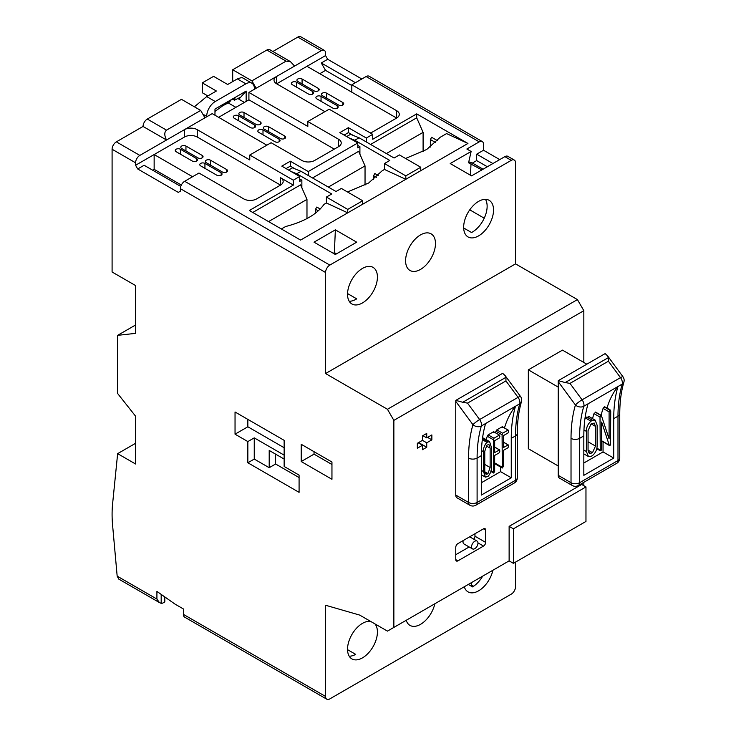 <?xml version="1.0" encoding="UTF-8"?>
<svg xmlns="http://www.w3.org/2000/svg" width="736" height="736" viewBox="0 0 736 736"><rect width="100%" height="100%" fill="white"/><g stroke="black" fill="none" stroke-linecap="round" stroke-linejoin="round"><path stroke-width="1.1" d="M112.093 149.242A6.035 3.487 -60 0 1 116.362 141.855L143.042 126.445L166.52 140.006L139.84 155.406A6.035 3.487 120 0 0 135.571 162.803L112.093 149.242L112.093 271.998L135.571 285.55L135.571 333.371L117.64 335.34L117.64 393.512L135.571 416.19L135.571 464.002L117.64 453.652L135.571 443.302M249.771 155.038L293.314 180.182L299.718 176.484L281.796 166.134L290.334 161.202L308.264 171.552L357.779 142.959L339.848 132.609L348.395 127.678L366.326 138.028L372.729 134.338L329.176 109.195L307.832 121.514L338.569 139.26A9.053 5.226 180 0 1 341.228 142.959A9.053 5.226 180 0 1 338.569 146.657L314.668 160.457A9.053 5.226 180 0 1 301.861 160.457L271.115 142.72L249.771 155.038L249.771 159.97L197.257 129.656A9.053 5.226 0 0 0 184.451 129.656L212.207 113.629L266.846 145.176M307.832 121.514L307.832 126.445L248.915 92.432L276.672 76.415A9.053 5.226 0 0 0 274.013 80.114A9.053 5.226 0 0 0 276.672 83.803L324.907 111.66M334.3 149.123L248.915 99.829L218.61 117.328M143.042 126.445A6.035 3.487 -60 0 1 147.31 119.057L166.52 130.143L200.68 110.428L181.47 99.332L147.31 119.057M335.368 229.844L314.024 242.172L335.368 254.49L356.712 242.172L335.368 229.844L334.365 252.614A21.132 12.199 120 0 0 333.307 253.304M499.735 159.602L483.506 150.236L483.506 144.32A6.035 3.487 -60 0 0 482.264 141.551A6.035 3.487 -60 0 0 479.237 141.855L466.863 149.003L471.132 151.469L450.211 163.539L471.555 175.867L504.859 156.639A6.035 3.487 -60 0 1 507.877 156.345L514.28 160.043A6.035 3.487 120 0 0 511.262 160.338L504.859 156.639M370.226 132.894A9.053 5.226 0 0 0 372.729 131.873L396.63 118.064A9.053 5.226 0 0 0 399.289 114.374A9.053 5.226 0 0 0 396.63 110.676L351.808 84.796L366.105 76.535A6.035 3.487 -60 0 1 369.122 76.24L482.264 141.551M288.622 170.071L292.468 167.854L301.006 171.304L296.737 173.77L331.743 193.982L326.407 197.064L347.751 209.392L347.751 212.842L467.93 143.456L416.696 113.878L372.729 139.26L372.729 134.338M326.407 197.064L326.407 202.98L347.751 212.842L300.573 240.074L249.348 210.496L293.314 185.113L280.508 177.716A9.053 5.226 0 0 1 283.167 181.415A9.053 5.226 0 0 1 280.508 185.113L197.257 137.043A9.053 5.226 0 0 0 184.451 137.043L154.146 154.551L192.565 176.732M184.672 181.286L329.82 265.089A6.035 3.487 120 0 0 325.551 272.486L180.403 188.683A6.035 3.487 -60 0 1 184.672 181.286L198.968 173.034L243.8 198.913A9.053 5.226 0 0 0 256.606 198.913L280.508 185.113L280.508 177.716M329.82 265.089L511.262 160.338M471.132 151.469L468.565 162.803L481.887 169.906M470.497 175.251L471.012 163.622M484.233 218.206L469.752 209.843M325.551 272.486L325.551 373.548L515.531 263.865L515.531 162.803A6.035 3.487 120 0 0 514.28 160.043M275.604 454.149L275.604 464.002L269.201 467.7L269.201 450.45L284.142 459.071M470.7 536.222L470.7 537.4M455.759 554.705L469.163 546.968M463.202 540.555A4.526 2.613 120 0 0 463.956 543.968L472.494 548.89A4.526 2.613 120 0 0 474.757 548.67A4.526 2.613 120 0 0 477.719 544.677A4.526 2.613 120 0 0 477.02 541.052A4.526 2.613 120 0 0 474.757 541.273A4.526 2.613 120 0 0 471.804 545.266A4.526 2.613 120 0 0 472.494 548.89M483.506 546.084A3.018 1.739 120 0 0 485.64 542.386L485.64 530.058A3.018 1.739 120 0 0 485.024 528.678A3.018 1.739 120 0 0 483.506 528.825L457.893 543.619A3.018 1.739 120 0 0 455.759 547.317L455.759 559.636A3.018 1.739 120 0 0 456.384 561.016A3.018 1.739 120 0 0 457.893 560.869L483.506 546.084L477.949 542.874M585.966 486.928L513.397 528.825L513.397 563.334L585.966 521.438L585.966 486.928L581.698 484.463L509.128 526.36L509.128 560.869L387.458 631.12L359.702 615.094L325.551 605.24L325.551 696.44A6.035 3.487 120 0 0 326.802 699.2A6.035 3.487 120 0 0 329.82 698.896L511.262 594.145A6.035 3.487 120 0 0 515.531 586.758L515.531 562.102M325.551 373.548L387.458 409.28L393.861 420.376L583.832 310.693L583.832 362.452M583.832 482.31L583.832 485.696M393.861 420.376L393.861 627.422M586.822 364.182L562.488 350.134L528.338 369.849L528.338 448.721L558.219 465.971M422.464 435.905L422.464 440.34L417.34 443.302L417.34 448.224L422.464 445.271L422.464 449.705L426.733 447.24L426.733 442.805L431.857 439.852L431.857 434.921L426.733 437.874L426.733 433.44L422.464 435.905M604.744 407.45L604.284 406.87L603.097 408.397A135.258 78.09 -120 0 0 601.119 415.316M595.608 412.362L594.016 413.641A135.258 78.09 -120 0 0 592.535 418.609M592.526 420.284L595.139 420.118L589.085 416.622L585.322 417.892L590.99 421.167L592.526 420.284L586.859 417.008M603.051 441.812L603.051 451.922L613.723 458.086L583.832 475.346L583.832 435.905A152.775 88.2 -120 0 1 588.064 403.797L617.946 386.547A135.258 78.09 60 0 0 606.97 408.094M502.348 427.644L502.21 426.76L496.828 429.861L495.935 431.222A135.258 78.09 -120 0 0 495.448 432.75M493.681 432.648L493.543 431.756L488.161 434.866L487.269 436.218A135.258 78.09 -120 0 0 486.229 439.677M500.59 467.047L500.59 471.647L511.262 477.802L481.372 495.061L481.372 455.621A152.775 88.2 -120 0 1 485.604 423.513L515.485 406.263A135.258 78.09 60 0 0 504.473 427.956M613.723 458.086L613.723 418.655A152.775 88.2 60 0 1 617.946 386.547L622.214 384.082A6.035 4.315 16.3 0 0 623.907 382.039L623.907 382.039A6.035 6.035 0 0 0 622.969 376.768A6.035 0.938 -36.4 0 0 620.503 377.642L582.084 399.823A6.035 3.487 60 0 1 583.961 404.993A6.035 3.487 60 0 1 583.795 406.263A152.775 88.2 -120 0 0 579.563 438.371L579.563 482.733L617.992 460.552L617.992 416.19L613.723 418.655M473.625 586.224L471.555 585.028L470.433 585.672M164.818 596.951L164.818 601.91L163.318 602.775A6.035 3.487 120 0 1 161.184 603.345L161.184 594.403M284.142 466.468L284.142 440.34L235.042 411.994L235.042 434.176L247.848 441.572L247.848 462.769L299.083 492.347L299.083 475.097L284.142 466.468M331.954 462.033L301.217 444.286L301.217 461.536L331.954 479.283L331.954 462.033M117.64 453.652L112.599 503.838A120.75 69.718 -120 0 0 112.599 525.329L117.171 576.132L156.915 599.076L156.915 591.404L174.966 604.072L183.384 608.939L183.384 614.358L325.551 696.44M180.403 188.683L180.403 191.148L178.268 192.381L137.706 168.967L144.109 165.269L180.78 186.438M135.571 162.803L135.571 165.269L137.706 168.967M482.66 576.15A21.132 12.199 -60 0 1 472.567 586.905L468.298 584.439M492.918 570.225A21.132 12.199 -60 0 1 478.602 590.824A21.132 12.199 -60 0 1 468.032 591.864A21.132 12.199 -60 0 1 464.278 586.758M374.937 623.898A21.132 12.199 -60 0 1 375.645 641.176A21.132 12.199 -60 0 1 362.48 657.864A21.132 12.199 -60 0 1 351.909 658.904A21.132 12.199 -60 0 1 348.671 641.976A21.132 12.199 -60 0 1 362.48 623.355A21.132 12.199 -60 0 1 370.723 621.46M347.539 649.658L355.709 654.368A21.132 12.199 -60 0 1 349.204 656.199M434.856 603.75A21.132 12.199 -60 0 1 420.541 624.34A21.132 12.199 -60 0 1 409.97 625.388A21.132 12.199 -60 0 1 406.217 620.282M232.696 69.754L251.905 80.85L286.065 61.134L266.846 50.039L232.696 69.754L232.696 81.586M294.602 66.056L321.282 50.655A6.035 3.487 120 0 1 324.3 50.361A6.035 3.487 120 0 1 325.551 53.121L325.551 55.586L276.672 83.803L276.672 76.415L294.602 66.056L290.334 61.557L286.065 61.134M251.905 80.85L256.174 88.246M272.89 51.483L297.804 37.104A6.035 3.487 -60 0 1 300.822 36.8L324.3 50.361M252.761 212.465L300.573 184.865L306.976 199.41L268.557 221.591M301.861 187.772L301.861 180.182L299.718 181.415L299.718 176.484M293.314 180.182L293.314 185.113M312.533 177.965L358.634 151.34L365.038 165.885L328.33 187.082M359.913 154.247L359.913 146.657L357.779 147.89L357.779 142.959M308.264 171.552L308.264 175.499M370.594 144.44L416.696 117.824L416.696 113.878M366.326 138.028L366.326 141.974M423.099 151.542L423.099 132.36L416.696 117.824M437.524 140.696L431.636 137.292L430.358 139.509L430.358 147.053M405.554 158.47L426.724 149.472L440.174 137.292L446.586 133.593L467.93 143.456M326.407 202.98L324.061 204.332C316.903 214.342 304.097 221.738 285.632 226.522L281.364 228.979M347.493 191.986L368.662 182.997L382.113 170.816L384.468 169.455L405.812 179.317L405.812 175.867L420.753 167.238L420.753 170.688M346.684 136.556L350.529 134.338L359.067 137.788L354.798 140.254L389.804 160.457L384.468 163.539L384.468 169.455M347.751 209.392L362.692 200.762L341.348 188.434L336.012 191.516L301.006 171.304M420.753 167.238L399.409 154.919L394.073 158.001L359.067 137.788M299.718 178.949L301.861 180.182M286.065 168.599L290.334 166.134L295.311 169.004M357.779 145.424L359.913 146.657M344.126 135.074L348.395 132.609L353.372 135.488M351.808 84.796L351.808 92.184L306.976 66.304M135.571 165.269L154.146 154.551L154.146 169.335L152.646 170.2M156.915 599.076L159.418 602.563L118.754 579.085L117.171 576.132M387.458 409.28L577.429 299.598L583.832 310.693M515.531 263.865L577.429 299.598M362.48 268.419A21.132 12.199 120 0 0 348.671 287.04A21.132 12.199 120 0 0 351.909 303.977A21.132 12.199 120 0 0 373.042 291.778A21.132 12.199 120 0 0 373.042 267.37A21.132 12.199 120 0 0 362.48 268.419M478.602 201.379A21.132 12.199 120 0 0 464.793 220A21.132 12.199 120 0 0 468.032 236.928A21.132 12.199 120 0 0 489.164 224.728A21.132 12.199 120 0 0 489.164 200.33A21.132 12.199 120 0 0 478.602 201.379M420.541 234.894A21.132 12.199 120 0 0 406.732 253.524A21.132 12.199 120 0 0 409.97 270.452A21.132 12.199 120 0 0 431.103 258.253A21.132 12.199 120 0 0 431.103 233.855A21.132 12.199 120 0 0 420.541 234.894M266.846 50.039A6.035 3.487 -60 0 1 269.864 49.744L290.334 61.557M117.64 335.34L135.571 324.99M325.551 55.586L327.686 59.285L321.282 62.983L325.551 70.371L319.783 73.701M361.836 79L327.686 59.285M166.52 130.143C164.22 132.103 164.22 135.387 166.52 140.006L184.451 129.656L184.451 137.043M202.17 155.406L185.95 146.041A3.018 1.739 0 0 0 182.657 145.664A3.018 1.739 0 0 0 180.798 147.274A3.018 1.739 0 0 0 181.682 148.506L197.901 157.872A3.018 1.739 0 0 0 201.195 158.249A3.018 1.739 0 0 0 203.053 156.639A3.018 1.739 0 0 0 202.17 155.406L202.17 157.872M226.706 169.574L210.478 160.209A3.018 1.739 0 0 0 207.193 159.832A3.018 1.739 0 0 0 205.326 161.442A3.018 1.739 0 0 0 206.209 162.674L222.438 172.04A3.018 1.739 0 0 0 225.722 172.417A3.018 1.739 0 0 0 227.59 170.807A3.018 1.739 0 0 0 226.706 169.574L226.706 172.04M221.15 172.776L204.93 163.41A3.018 1.739 0 0 0 201.636 163.033A3.018 1.739 0 0 0 199.778 164.643A3.018 1.739 0 0 0 200.661 165.876L216.881 175.242A3.018 1.739 0 0 0 220.174 175.619A3.018 1.739 0 0 0 222.033 174.009A3.018 1.739 0 0 0 221.15 172.776L221.15 175.242M196.622 158.617L180.403 149.252A3.018 1.739 0 0 0 177.109 148.865A3.018 1.739 0 0 0 175.242 150.475A3.018 1.739 0 0 0 176.125 151.708L192.354 161.074A3.018 1.739 0 0 0 195.638 161.46A3.018 1.739 0 0 0 197.506 159.85A3.018 1.739 0 0 0 196.622 158.617L196.622 161.074M248.915 99.829L248.915 92.432M234.186 118.192L250.415 127.558A3.018 1.739 0 0 0 253.699 127.935A3.018 1.739 0 0 0 255.567 126.325A3.018 1.739 0 0 0 254.684 125.092L238.455 115.727A3.018 1.739 0 0 0 235.17 115.35A3.018 1.739 0 0 0 233.303 116.96A3.018 1.739 0 0 0 234.186 118.192M239.743 114.991L255.962 124.356A3.018 1.739 0 0 0 259.256 124.734A3.018 1.739 0 0 0 261.114 123.124A3.018 1.739 0 0 0 260.231 121.891L244.012 112.525A3.018 1.739 0 0 0 240.718 112.148A3.018 1.739 0 0 0 238.86 113.758A3.018 1.739 0 0 0 239.743 114.991M279.211 139.251L262.991 129.886A3.018 1.739 0 0 0 259.698 129.508A3.018 1.739 0 0 0 257.839 131.118A3.018 1.739 0 0 0 258.722 132.351L274.942 141.717A3.018 1.739 0 0 0 278.236 142.094A3.018 1.739 0 0 0 280.094 140.484A3.018 1.739 0 0 0 279.211 139.251L279.211 141.717M284.768 136.05L268.539 126.684A3.018 1.739 0 0 0 265.254 126.307A3.018 1.739 0 0 0 263.387 127.917A3.018 1.739 0 0 0 264.27 129.15L280.499 138.515A3.018 1.739 0 0 0 283.783 138.892A3.018 1.739 0 0 0 285.651 137.282A3.018 1.739 0 0 0 284.768 136.05L284.768 138.515M396.63 110.676L396.63 118.064L351.808 92.184M318.292 88.366L302.073 79A3.018 1.739 0 0 0 298.779 78.623A3.018 1.739 0 0 0 296.921 80.233A3.018 1.739 0 0 0 297.804 81.466L314.024 90.832A3.018 1.739 0 0 0 317.317 91.209A3.018 1.739 0 0 0 319.176 89.599A3.018 1.739 0 0 0 318.292 88.366L318.292 90.832M342.829 102.534L326.6 93.159A3.018 1.739 0 0 0 323.316 92.782A3.018 1.739 0 0 0 321.448 94.392A3.018 1.739 0 0 0 322.331 95.625L338.551 104.99A3.018 1.739 0 0 0 341.844 105.377A3.018 1.739 0 0 0 343.712 103.767A3.018 1.739 0 0 0 342.829 102.534L342.829 104.99M337.272 105.736L321.052 96.37A3.018 1.739 0 0 0 317.759 95.993A3.018 1.739 0 0 0 315.9 97.603A3.018 1.739 0 0 0 316.784 98.836L333.003 108.201A3.018 1.739 0 0 0 336.297 108.578A3.018 1.739 0 0 0 338.155 106.968A3.018 1.739 0 0 0 337.272 105.736L337.272 108.201M312.745 91.568L296.516 82.202A3.018 1.739 0 0 0 293.232 81.825A3.018 1.739 0 0 0 291.364 83.435A3.018 1.739 0 0 0 292.247 84.668L308.476 94.033A3.018 1.739 0 0 0 311.76 94.41A3.018 1.739 0 0 0 313.628 92.8A3.018 1.739 0 0 0 312.745 91.568L312.745 94.033M181.341 185.04L154.146 169.335M351.808 85.532L325.551 70.371M355.433 82.699L321.282 62.983M290.334 161.202L290.334 166.134M348.395 127.678L348.395 132.609M354.798 140.254L349.103 137.954M378.267 175.499L374.863 173.521L373.575 175.748L373.575 179.63M384.468 163.539L405.812 175.867M296.737 173.77L291.042 171.47M320.206 209.015L316.802 207.046L315.514 209.263L315.514 213.146M362.692 200.762L362.692 204.212M386.391 153.557L423.099 132.36M365.038 185.058L365.038 165.885M306.976 218.583L306.976 199.41M435.703 142.6L430.358 139.509M376.344 177.339L373.575 175.748M318.283 210.855L315.514 209.263M204.948 117.824L200.68 110.428M485.466 199.346A21.132 12.199 -60 0 1 472.199 232.19A21.132 12.199 -60 0 1 471.555 232.539L463.671 227.985M336.49 253.846L334.365 252.614M356.702 298.853L347.548 293.572L356.712 298.844A21.132 12.199 -60 0 1 356.077 299.23A21.132 12.199 -60 0 1 349.204 301.263M471.445 582.627L471.555 585.028M326.802 699.2L184.635 617.127A6.035 3.487 -60 0 1 183.384 614.358M159.418 602.563L161.184 603.345M558.219 387.099L528.338 369.849M511.262 477.802L511.262 438.371A152.775 88.2 60 0 1 515.485 406.263L519.754 403.797A6.035 3.487 -120 0 0 519.92 402.528A6.035 3.487 -120 0 0 518.043 397.357L505.936 380.926L467.516 403.116L479.624 419.548A6.035 0.938 -36.4 0 0 472.963 424.709L455.759 401.368L455.759 495.061L468.565 502.458L468.565 458.086A158.81 91.687 60 0 1 472.963 424.709A6.035 4.315 16.3 0 0 481.335 425.978A152.775 88.2 -120 0 0 477.103 458.086L477.103 502.458L515.531 480.268L515.531 435.905A152.775 88.2 60 0 1 519.754 403.797A6.035 4.315 16.3 0 0 521.447 401.755L521.447 401.755A6.035 6.035 0 0 0 520.518 396.483A6.035 0.938 -36.4 0 0 518.043 397.357L479.624 419.548A6.035 3.487 60 0 1 481.5 424.709A6.035 3.487 60 0 1 481.335 425.978L485.604 423.513M455.759 401.368L455.814 400.375L462.732 402.27L505.936 377.329L505.154 375.627L502.67 373.327L455.814 400.375M514.28 483.037A6.035 6.035 0 0 0 517.298 477.802A6.035 3.487 0 0 1 515.531 480.268A6.035 3.487 -120 0 1 514.28 483.037L475.852 505.218A6.035 3.487 -120 0 0 477.103 502.458A6.035 3.487 0 0 1 468.565 502.458A6.035 3.487 120 0 0 469.816 505.218L457.01 497.821A6.035 3.487 -60 0 1 455.759 495.061M619.758 458.086A6.035 6.035 0 0 1 616.74 463.321A6.035 3.487 -120 0 0 617.992 460.552A6.035 3.487 0 0 0 619.758 458.086L619.758 413.724A6.035 3.487 0 0 1 617.992 416.19A152.775 88.2 60 0 1 622.214 384.082A6.035 3.487 -120 0 0 622.38 382.812A6.035 3.487 -120 0 0 620.503 377.642L608.396 361.21L569.977 383.392L582.084 399.823A6.035 0.938 -36.4 0 0 575.423 404.993L558.219 381.644L558.219 475.346L571.026 482.733L571.026 438.371A158.81 91.687 60 0 1 575.423 404.993A6.035 4.315 16.3 0 0 583.795 406.263L588.064 403.797M558.219 381.644L558.274 380.659L565.193 382.554L608.396 357.604L607.614 355.911L605.13 353.611L558.274 380.659M616.74 463.321L578.312 485.502A6.035 3.487 -120 0 0 579.563 482.733A6.035 3.487 0 0 1 571.026 482.733A6.035 3.487 120 0 0 572.277 485.502L559.47 478.106A6.035 3.487 -60 0 1 558.219 475.346M481.372 482.733L500.59 471.647M583.832 463.018L603.051 451.922M483.524 471.574L483.524 451.702C483.294 448.288 484.417 445.16 486.882 442.318L489.56 441.6L491.363 447.175L491.363 467.047C491.602 470.47 490.48 473.598 488.005 476.45L485.401 477.13L483.524 471.574L481.372 470.332M483.524 451.702L481.473 450.515M486.882 442.318L482.319 439.686M488.005 441.664L482.476 438.481M487.977 473.598L490.13 467.516L490.13 448.141L488.934 444.48L486.91 445.16L484.766 451.242L484.766 470.608C484.628 472.954 485.337 474.159 486.91 474.223L487.977 473.598L484.831 471.785M485.99 474.26L486.91 474.223L485.217 473.239M490.13 448.141L486.174 445.86M490.13 467.516L484.766 464.416M494.666 447.157L499.367 449.871L499.891 451.002L499.367 452.732L494.666 455.446L494.666 471.482L493.617 473.027L493.433 439.778L493.976 438.224L499.358 435.114L499.891 436.236L499.367 437.966L494.666 440.68L494.666 452.585L499.569 449.889L494.666 447.065M493.543 431.756L499.569 435.132L493.718 431.756M493.617 473.027L490.829 471.417M493.433 439.778L487.269 436.218M493.976 438.224L488.161 434.866M503.332 442.161L508.033 444.875L508.558 445.998L508.033 447.727L503.332 450.441L503.332 466.477L502.283 468.022L502.09 434.774L502.633 433.219L508.015 430.109L508.558 431.232L508.033 432.961L503.332 435.675L503.332 447.589L508.236 444.894L503.332 442.06M502.21 426.76L508.236 430.128L502.384 426.751M502.283 468.022L494.666 463.625M502.09 434.774L495.935 431.222M502.633 433.219L496.828 429.861M595.139 420.118L597.126 425.178L597.126 445.326C597.2 449.31 595.663 452.714 592.526 455.538L590.99 456.421L588.469 456.55L586.399 451.518L583.832 450.036M586.399 451.518L586.399 431.37L583.961 429.962M586.399 431.37C586.334 427.386 587.862 423.991 590.99 421.167M592.498 452.695L595.479 446.053L595.479 426.356L594.182 423.044L591.017 424.01L588.055 430.643L588.055 450.34L589.398 453.643L592.498 452.695L588.055 450.128M591.017 453.551L588.239 451.95M595.479 426.356L591.22 423.899M595.479 446.053L588.055 441.766M610.742 410.909L610.503 444.829L609.914 445.492L609.242 445.151L601.671 422.041L601.671 448.997L601.432 450.092L600.263 450.763L600.015 417.1L600.769 415.398L601.45 415.739L609.095 438.822L609.095 411.856L609.914 410.118L610.742 410.909L604.284 406.87M595.139 412.151L601.45 415.739M609.546 445.565L601.671 441.011M609.242 445.151L601.671 440.781M600.263 450.763L596.712 448.721M600.015 449.944L596.85 448.123M600.015 417.1L594.016 413.641M609.095 411.856L603.097 408.397M513.397 528.825L509.128 526.36M513.397 563.334L509.128 560.869M422.887 435.657L426.733 437.874M427.588 437.386L431.857 439.852M422.464 440.34L426.733 442.805M418.618 442.557L426.733 447.24M418.195 442.805L422.464 445.271M473.745 539.157A3.018 1.739 120 0 0 474.968 536.222L474.968 533.756M314.024 451.683L314.024 454.149L331.954 464.499M314.024 454.149L301.217 461.536M275.604 464.002L299.083 477.563M284.142 455.133L254.251 437.874L254.251 459.071L269.201 467.7M254.251 459.071L247.848 462.769M254.251 437.874L247.848 441.572M284.142 447.736L247.848 426.788L235.042 434.176M247.848 426.788L247.848 419.391M505.936 380.926L505.936 377.329M467.516 403.116L462.732 402.27M608.396 361.21L608.396 357.604M569.977 383.392L565.193 382.554M483.506 150.236L476.68 154.174L476.68 160.586L472.411 163.052L483.083 169.216M472.411 163.052L468.786 161.837M476.68 154.174L492.899 163.539M476.68 160.586L487.352 166.75M244.435 102.414L238.887 99.213L246.146 91.08L230.561 100.078L214.976 111.44M232.512 99.047L234.471 100.179L234.894 98.495L230.561 100.078L214.976 109.075L214.976 115.23M234.471 100.179L239.688 97.63L238.887 99.213M246.146 91.08L246.146 101.43M231.251 99.682A6.035 3.487 -60 0 1 228.215 102.911L221.932 106.186M254.417 89.258L254.417 88.817A12.08 6.974 120 0 0 251.914 83.232L241.877 77.436L237.342 78.908L227.672 84.493L213.578 76.36L202.29 82.874L216.375 91.006L206.706 96.591L194.378 106.784M251.914 83.232A12.08 6.974 120 0 0 245.879 83.83L215.243 101.522A12.08 6.974 -60 0 0 206.706 116.371L206.706 116.803M207.837 95.938L202.29 92.736L202.29 82.874M479.237 141.855L366.105 76.535M583.832 435.905L579.563 438.371A6.035 3.487 0 0 1 571.026 438.371M481.372 455.621L477.103 458.086A6.035 3.487 0 0 1 468.565 458.086M321.282 50.655L297.804 37.104M116.362 141.855L139.84 155.406M197.257 137.043L197.257 129.656M338.569 146.657L338.569 139.26M180.403 154.174L180.403 149.252M204.93 168.342L204.93 163.41M210.478 165.14L210.478 160.209M185.95 150.972L185.95 146.041M254.684 127.558L254.684 125.092M238.455 120.658L238.455 115.727M262.991 134.817L262.991 129.886M268.539 131.615L268.539 126.684M260.231 124.356L260.231 121.891M244.012 117.447L244.012 112.525M296.516 87.133L296.516 82.202M321.052 101.301L321.052 96.37M326.6 98.09L326.6 93.159M302.073 83.932L302.073 79M517.298 477.802L517.298 433.44A6.035 3.487 0 0 1 515.531 435.905L511.262 438.371M493.433 472.19L490.976 470.773M502.09 467.185L494.666 462.898M474.968 536.222L485.64 542.386M455.759 559.636L457.893 560.869M483.506 528.825L485.64 530.058M228.215 102.911L235.897 107.346M237.342 78.908L245.879 83.83M206.706 96.591L215.243 101.522M202.814 114.126L206.706 116.371M481.372 474.812L485.401 477.13M483.515 438.113L489.56 441.6M583.832 453.882L588.469 456.55M595.507 412.068L601.202 415.362M604.716 406.787L610.42 410.09M477.02 541.052L469.678 536.811M469.816 505.218A6.035 6.035 0 0 0 475.852 505.218M517.298 433.44C517.316 421.746 518.696 411.185 521.447 401.755M505.154 375.627L520.518 396.483M572.277 485.502A6.035 6.035 0 0 0 578.312 485.502M619.758 413.724C619.776 402.022 621.156 391.469 623.907 382.039M607.614 355.911L622.969 376.768"/></g></svg>
